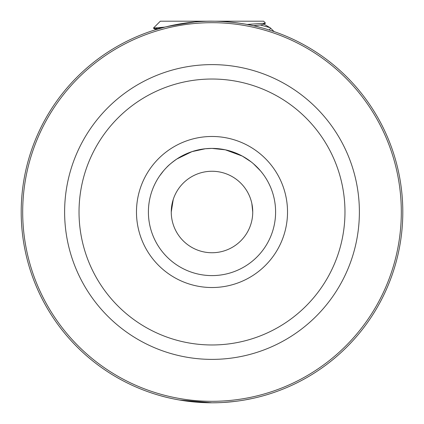 <?xml version="1.0" encoding="UTF-8"?>
<svg xmlns="http://www.w3.org/2000/svg" width="424" height="424" viewBox="0 0 424 424"><rect width="100%" height="100%" fill="white"/><g stroke="black" fill="none" stroke-linecap="round" stroke-linejoin="round"><path stroke-width="0.64" d="M266.834 394.749L264.094 395.55M260.532 396.525L256.557 397.526M252.508 398.449L244.553 400.002M234.7 401.443L223.628 402.445M217.846 402.71L212 402.8L179.326 399.98M165.318 168.805L166.568 167.491C168.249 165.524 171.667 162.699 176.824 159.011L191.987 151.628L205.343 148.75L191.987 151.628M148.4 212A63.6 63.6 0 0 0 212 275.6A63.6 63.6 0 0 0 275.6 212A63.6 63.6 0 0 0 212 148.4A63.6 63.6 0 0 0 148.4 212A63.6 63.6 0 0 1 212 148.4A63.6 63.6 0 0 1 275.6 212M252.741 212L251.845 203.488L252.741 212A40.741 40.741 0 0 0 212 171.259A40.741 40.741 0 0 0 171.259 212A40.741 40.741 0 0 0 212 252.741A40.741 40.741 0 0 0 252.741 212L252.736 212.716M402.8 212A190.8 190.8 0 0 1 212 402.8A190.8 190.8 0 0 1 21.2 212A190.8 190.8 0 0 1 212 21.2A190.8 190.8 0 0 1 402.8 212A190.8 190.8 0 0 0 212 21.2A190.8 190.8 0 0 0 21.2 212M171.254 212L173.252 199.407M171.259 212L172.277 202.932L172.891 200.568M247.091 24.454L265.472 23.177L263.675 21.2L160.325 21.2L153.44 28.085L164.915 27.104L155.094 29.881C155.682 28.599 168.895 25.965 194.727 21.984C220.242 19.186 249.609 24.131 260.792 27.544L262.848 28.101M251.135 161.862L242.268 156.064L225.34 149.815L212 148.4L225.393 149.826M242.422 156.149L246.185 158.369M262.811 173.745L260.543 170.909L253.446 163.759M212 148.4L205.343 148.75M163.68 170.644L159.541 176.04M269.971 185.839L268.938 183.661M212 402.8C179.029 402.774 155.057 393.928 156.117 394.431C155.2 393.97 179.071 402.768 212 402.8M201.045 172.759L201.803 172.552M269.351 30.024L270.56 28.085L269.929 27.618L260.341 25.021M270.56 28.085L274.047 31.572M153.44 28.085L158.666 28.806M253.361 25.737L261.147 24.905L263.484 24.332L265.472 23.177M287.525 212A75.525 75.525 0 0 1 212 287.525A75.525 75.525 0 0 1 136.475 212A75.525 75.525 0 0 1 212 136.475A75.525 75.525 0 0 1 287.525 212M359.382 212A147.382 147.382 0 0 1 212 359.382A147.382 147.382 0 0 1 64.618 212A147.382 147.382 0 0 1 212 64.618A147.382 147.382 0 0 1 359.382 212M79.028 212A132.972 132.972 0 0 0 212 344.972A132.972 132.972 0 0 0 344.972 212A132.972 132.972 0 0 0 212 79.028A132.972 132.972 0 0 0 79.028 212M22.689 212A189.311 189.311 0 0 0 212 401.311A189.311 189.311 0 0 0 401.311 212A189.311 189.311 0 0 0 212 22.689A189.311 189.311 0 0 0 22.689 212M153.483 28.207L155.931 29.627M263.484 23.887L269.929 27.618"/></g></svg>

